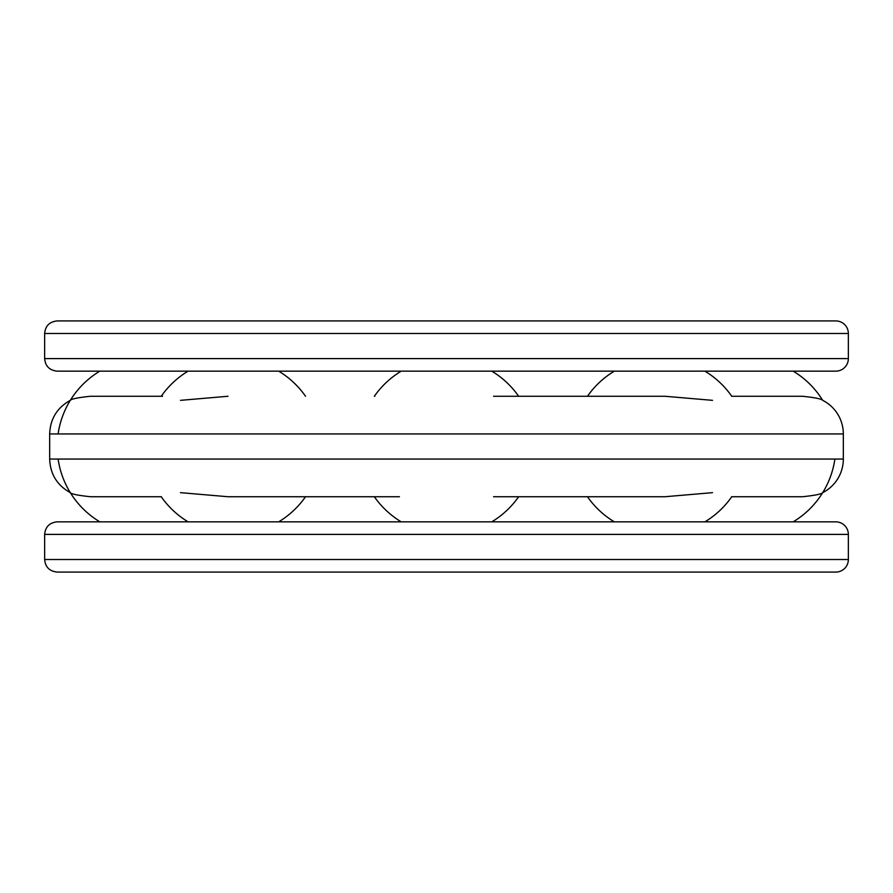 <?xml version="1.0" encoding="UTF-8"?>
<svg xmlns="http://www.w3.org/2000/svg" width="893" height="893" viewBox="0 0 893 893"><rect width="100%" height="100%" fill="white"/><g stroke="black" fill="none" stroke-linecap="round" stroke-linejoin="round"><path stroke-width="1.34" d="M848.35 534.405A12.558 12.558 0 0 0 835.792 521.847L57.208 521.847C49.506 522.662 45.32 526.848 44.65 534.405L848.35 534.405L848.35 559.52A12.558 12.558 0 0 1 835.792 572.078L57.208 572.078C49.506 571.263 45.32 567.077 44.65 559.52L44.65 534.405M712.514 400.343L664.984 396.269L588.454 396.269M401.225 371.153A87.905 87.905 0 0 0 374.357 396.269L374.814 396.269M180.486 492.657L228.016 496.731L374.814 496.731M614.339 371.153A87.905 87.905 0 0 0 587.471 396.269L518.186 396.269M731.557 496.731L802.561 496.731C814.996 495.414 821.705 494.052 822.699 492.657A37.673 37.673 0 0 0 843.327 459.058L49.673 459.058L49.673 433.942L843.327 433.942L843.327 459.058M843.327 433.942A37.673 37.673 0 0 0 822.699 400.343C821.705 398.948 814.996 397.586 802.561 396.269L731.557 396.269L802.561 396.269M493.572 496.731L664.984 496.731L712.514 492.657M664.984 396.269L493.572 396.269M188.11 371.153A87.905 87.905 0 0 0 161.242 396.269L90.439 396.269C78.004 397.586 71.295 398.948 70.301 400.343C57.119 407.677 50.242 418.873 49.673 433.942M161.443 396.269L90.439 396.269M161.242 396.269L162.548 396.269M491.775 521.847A87.905 87.905 0 0 0 518.643 496.731L587.471 496.731A87.905 87.905 0 0 0 614.339 521.847M49.673 459.058C50.242 474.127 57.119 485.323 70.301 492.657C71.295 494.052 78.004 495.414 90.439 496.731L161.443 496.731M228.016 496.731L399.428 496.731M228.016 396.269L180.486 400.343M835.792 320.922L57.208 320.922C49.506 321.737 45.32 325.923 44.65 333.48L848.35 333.48A12.558 12.558 0 0 0 835.792 320.922M848.35 358.595L44.65 358.595C45.32 366.152 49.506 370.338 57.208 371.153L835.792 371.153A12.558 12.558 0 0 0 848.35 358.595L848.35 333.48M99.837 521.847A87.905 87.905 0 0 1 58.112 459.058M58.112 433.942A87.905 87.905 0 0 1 99.837 371.153M793.163 521.847A87.905 87.905 0 0 0 834.888 459.058M822.699 400.343A87.905 87.905 0 0 0 793.163 371.153M848.35 559.52L44.65 559.52M44.65 358.595L44.65 333.48M704.89 521.847A87.905 87.905 0 0 0 731.758 496.731M731.758 396.269A87.905 87.905 0 0 0 704.89 371.153M374.357 496.731A87.905 87.905 0 0 0 401.225 521.847M518.643 396.269A87.905 87.905 0 0 0 491.775 371.153M161.242 496.731A87.905 87.905 0 0 0 188.11 521.847M278.661 521.847A87.905 87.905 0 0 0 305.529 496.731M305.529 396.269A87.905 87.905 0 0 0 278.661 371.153"/></g></svg>
